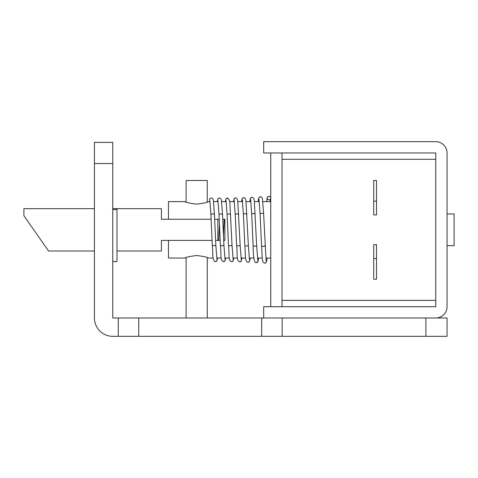 <?xml version="1.0" encoding="UTF-8"?>
<svg xmlns="http://www.w3.org/2000/svg" width="478" height="478" viewBox="0 0 478 478"><rect width="100%" height="100%" fill="white"/><g stroke="black" fill="none" stroke-linecap="round" stroke-linejoin="round"><path stroke-width="0.72" d="M425.892 317.99L112.76 317.99L112.76 163.536L94.423 163.536L94.423 317.99A18.337 18.337 0 0 0 112.76 336.327L447.05 336.327L447.05 317.99L425.892 317.99L425.892 336.327M447.05 317.99L447.05 336.327M94.423 163.536L94.423 142.384L112.76 142.384L112.76 163.536M33.777 229.834L48.589 250.992L23.9 215.727L23.9 208.677L94.423 208.677M217.843 240.41L217.843 219.253M116.991 250.992L161.421 250.992L161.421 240.41L212.077 240.41M185.046 201.62L168.477 201.62L168.477 219.253L161.421 219.253L161.421 208.677L116.991 208.677M207.267 202.039L207.267 180.463L186.109 180.463L186.109 202.045M112.76 208.593L116.991 208.593L116.991 261.568L112.76 261.568M196.685 204.136C189.611 203.264 185.727 202.427 185.046 201.62C185.739 202.427 189.617 203.264 196.685 204.136C203.759 203.264 207.643 202.427 208.324 201.62C207.637 202.427 203.759 203.264 196.685 204.136M196.685 255.527C189.611 256.399 185.733 257.236 185.046 258.042C185.733 257.236 189.611 256.399 196.685 255.527C203.759 256.399 207.643 257.236 208.324 258.042C207.631 257.236 203.753 256.399 196.685 255.527M447.05 213.965L454.1 213.965L454.1 245.698L447.05 245.698M373.7 201.13L373.7 214.939L376.521 214.939L376.521 180.463L373.7 180.463L373.7 201.13L376.521 201.13M223.698 240.41L224.893 240.41L224.893 219.253L222.748 219.253M219.217 219.253L214.652 219.253M211.127 219.253L168.477 219.253M435.763 306.703L263.683 306.703L263.683 317.99L435.763 317.99A11.287 11.287 0 0 0 447.05 306.703L447.05 152.96A11.287 11.287 0 0 0 435.763 141.673L263.683 141.673L263.683 152.96L435.763 152.96L435.763 306.703M270.733 152.96L270.733 306.703L282.02 306.703L282.02 152.96L263.683 152.96M215.608 240.41L220.167 240.41M168.477 240.41L168.477 258.042L185.046 258.042M373.7 258.544L373.7 244.724L376.521 244.724L376.521 279.2L373.7 279.2L373.7 258.544L376.521 258.544M270.733 198.095A1.763 1.763 0 0 0 268.875 196.333A1.763 1.763 0 0 0 267.208 198.095A1.763 1.763 0 0 0 269.072 199.858A1.763 1.763 0 0 0 270.733 198.095M209.818 200.563L210.923 214.831A1.763 0.825 176.8 0 1 212.22 213.965A1.763 0.825 176.8 0 1 214.449 214.64L213.421 200.635C213.152 198.848 212.459 197.976 211.336 198.006A1.763 1.757 126 0 0 209.86 200.736M118.269 317.99L118.269 336.327M138.757 317.99L138.757 336.327M261.669 317.99L261.669 336.327M282.151 317.99L282.151 336.327M112.76 209.615L116.991 209.615M266.18 260.367A1.763 1.763 3.9 0 1 264.621 263.091L264.621 263.091C265.834 263.39 266.605 262.237 266.921 259.626L267.1 258.042M265.009 245.339A1.763 0.89 180 0 1 265.057 245.519A1.763 0.89 180 0 1 265.027 245.698A1.763 0.89 180 0 1 263.157 246.433A1.763 0.89 180 0 1 261.532 245.561L261.532 245.561C262.422 256.543 261.526 262.338 264.621 263.091M258.108 201.62L258.67 198.179L259.064 197.474L260.402 196.805C261.215 196.697 261.872 197.253 262.368 198.472L263.641 214.138A1.763 0.866 179.9 0 0 263.599 213.965A1.763 0.866 179.9 0 0 261.663 213.296A1.763 0.866 179.9 0 0 260.116 214.18L261.532 245.561M260.402 196.805A1.763 1.763 172.3 0 0 259.004 199.541M257.75 259.913A1.763 1.763 11.6 0 1 256.208 262.637L258.012 261.418L258.61 258.042M249.785 201.62L250.299 198.609L251.41 197.372L252.049 197.241L253.693 198.167L254.296 200.635L256.638 245.286A1.763 0.908 179.7 0 1 256.465 245.698A1.763 0.908 179.7 0 1 254.505 246.2A1.763 0.908 179.7 0 1 253.113 245.339L253.113 245.339C253.185 257.122 254.218 262.888 256.208 262.637M255.246 214.347A1.763 0.854 179.7 0 0 255.037 213.965A1.763 0.854 179.7 0 0 253.035 213.552A1.763 0.854 179.7 0 0 251.721 214.401L253.113 245.339M252.049 197.241A1.763 1.763 164.6 0 0 250.627 199.977M249.426 259.512A1.763 1.763 19.3 0 1 247.909 262.231L249.391 261.526L250.245 258.042M241.557 201.62L242.029 198.973L242.519 198.161L243.798 197.605L245.095 198.119L245.907 200.18L248.333 245.071A1.763 0.92 179.4 0 1 247.897 245.698A1.763 0.92 179.4 0 1 245.973 245.973A1.763 0.92 179.4 0 1 244.808 245.142L244.808 245.142C245.71 255.826 244.73 261.448 247.909 262.231M246.959 214.52A1.763 0.842 179.3 0 0 246.475 213.965A1.763 0.842 179.3 0 0 244.527 213.786A1.763 0.842 179.3 0 0 243.433 214.592L244.808 245.142M243.798 197.605A1.763 1.763 156.8 0 0 242.352 200.342M241.211 259.19A1.763 1.763 27 0 1 239.711 261.902L241.36 260.91L241.982 258.042M233.413 201.62L234.286 198.495L235.636 197.886L236.508 198.101L237.721 200.419L240.129 244.891A1.763 0.932 178.8 0 1 239.335 245.698A1.763 0.932 178.8 0 1 237.548 245.776A1.763 0.932 178.8 0 1 236.604 244.987L236.604 244.987C237.853 255.168 235.809 259.853 239.711 261.902M238.767 214.646A1.763 0.831 178.8 0 0 237.907 213.965A1.763 0.831 178.8 0 0 236.12 213.989A1.763 0.831 178.8 0 0 235.242 214.742L236.604 244.987M235.636 197.886A1.763 1.763 149.1 0 0 234.172 200.617M233.067 258.968A1.763 1.763 34.7 0 1 231.573 261.681L233.222 260.671L233.808 258.042M227.916 198.095A1.763 1.763 141.4 0 0 227.528 198.053L229.595 200.563L229.84 202.427L231.991 244.76A1.763 0.938 178.2 0 1 230.772 245.698A1.763 0.938 178.2 0 1 228.466 244.885L228.466 244.885C229.649 255.658 227.916 260.331 231.573 261.681M230.641 214.706A1.763 0.825 178.1 0 0 229.344 213.965A1.763 0.825 178.1 0 0 227.116 214.831L228.466 244.885M225.311 201.62L225.915 199.015L227.528 198.053A1.763 1.763 141.4 0 0 226.052 200.778M224.965 258.867A1.763 1.763 42.5 0 1 223.483 261.574L225.114 260.576L225.694 258.042M217.221 201.62L218.01 198.782L219.438 198.095A1.763 1.763 133.7 0 0 219.354 198.095L219.438 198.095C220.382 198.071 221.027 198.693 221.38 199.959L222.545 214.706L223.889 244.682A1.763 0.938 177.5 0 1 223.889 244.688A1.763 0.938 177.5 0 1 222.21 245.698A1.763 0.938 177.5 0 1 220.37 244.844L220.37 244.844C221.577 255.873 219.802 260.187 223.483 261.574M222.545 214.706A1.763 0.819 177.5 0 0 220.782 213.965A1.763 0.819 177.5 0 0 219.02 214.861L220.37 244.844M219.438 198.095L219.354 198.095A1.763 1.763 133.7 0 0 217.956 200.82M214.449 214.646L215.799 244.676A1.763 0.938 176.8 0 1 213.642 245.698A1.763 0.938 176.8 0 1 212.274 244.861L212.274 244.861C213.355 254.965 211.832 259.536 215.064 261.568L215.387 261.597A1.763 1.763 50.2 0 1 215.07 261.568M263.641 214.138L266.073 260.253M216.875 258.891A1.763 1.763 50.2 0 1 215.387 261.597L216.755 260.982L217.604 258.042M94.423 250.992L48.589 250.992M207.267 257.624L207.267 317.99M186.109 257.624L186.109 317.99M282.02 159.305L435.763 159.305M208.324 201.62L210.003 201.62M213.558 201.62L218.093 201.62M221.649 201.62L226.19 201.62M229.745 201.62L234.334 201.62M237.889 201.62L242.555 201.62M246.104 201.62L250.866 201.62M254.416 201.62L259.297 201.62M262.84 201.62L270.733 201.62M208.324 258.042L213.176 258.042M216.731 258.042L221.266 258.042M224.827 258.042L229.356 258.042M232.911 258.042L237.476 258.042M241.026 258.042L245.656 258.042M249.205 258.042L253.932 258.042M257.475 258.042L262.32 258.042M265.864 258.042L270.733 258.042M282.02 300.357L435.763 300.357M266.563 201.62L267.166 197.713L267.638 196.918L268.875 196.333M258.962 199.374L260.116 214.18M250.669 199.971L251.721 214.401M242.657 200.664L242.31 200.163L243.433 214.592M234.13 200.443L235.242 214.742M226.01 200.605L227.116 214.831M223.483 235.564L224.212 219.253M217.914 200.646L219.02 214.861M210.923 214.831L212.274 244.861M270.1 201.62L270.446 199.063M256.638 245.286L257.785 260.074M248.333 245.071L249.468 259.668M240.129 244.891L241.247 259.345M231.991 244.76L233.103 259.124M223.889 244.682L225.001 259.022M218.703 240.41L219.438 224.11M215.799 244.676L216.91 259.046"/></g></svg>
